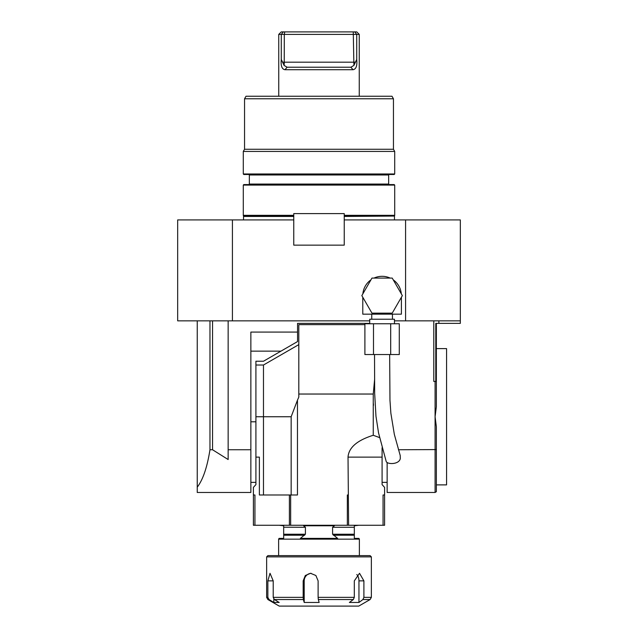 <?xml version="1.0" encoding="UTF-8"?>
<svg xmlns="http://www.w3.org/2000/svg" width="638" height="638" viewBox="0 0 638 638"><rect width="100%" height="100%" fill="white"/><g stroke="black" fill="none" stroke-linecap="round" stroke-linejoin="round"><path stroke-width="0.96" d="M460.325 320.858L405.585 320.858L405.585 219.911L460.325 219.911L460.325 323.378L438.872 323.378L438.872 320.858M436.352 323.378L436.352 406.813L435.084 416.75L435.084 381.42L435.778 381.42L435.778 323.378L438.872 323.378M433.784 320.858L433.784 381.42L435.084 381.42M228.149 320.858L228.149 459.535L212.55 449.75L212.55 320.858M374.658 378.924L373.254 394.037L373.254 435.275C357.113 440.332 348.707 447.613 348.021 457.127L382.09 457.127L382.09 447.732M293.767 219.911L293.767 213.602L344.233 213.602L344.233 245.144L293.767 245.144L293.767 219.911L232.415 219.911L232.415 320.858L369.721 320.858M394.459 320.858L405.585 320.858M232.415 320.858L177.675 320.858L177.675 219.911L232.415 219.911M387.138 462.638L387.138 492.464L435.084 492.464L435.084 416.75L436.352 426.686L436.352 449.583L398.439 449.75M228.149 449.75L250.862 449.75L250.862 492.464L197.238 492.464L197.238 320.858M369.721 323.378L297.547 323.378L297.547 332.087L250.862 332.087L250.862 449.75M436.352 449.583L436.352 491.731L435.084 492.464M344.233 245.144L344.233 219.911L405.585 219.911M291.151 494.984L291.151 416.75L297.46 400.178L297.46 494.984L259.379 494.984L259.379 457.127L255.91 457.127L255.91 361.236L263.478 361.236L297.547 341.561L297.547 332.087M359.25 34.396L356.722 34.396L354.76 31.9L356.754 31.9L359.25 34.396L359.25 96.25M356.722 59.414L356.722 34.396L281.278 34.396L281.278 59.414L284.093 65.411L287.1 67.229L350.9 67.229L353.907 65.411L356.722 59.414C357.36 65.754 356.124 69.191 353.013 69.725L284.987 69.725C281.884 69.207 280.648 65.77 281.278 59.414M278.75 34.396L281.246 31.9L283.24 31.9L281.278 34.396L278.75 34.396L278.75 96.25M353.907 65.411L353.261 31.9L354.76 31.9M353.013 69.725L350.9 67.229M284.987 69.725L287.1 67.229M284.229 64.135L284.301 34.396L284.739 31.9L353.261 31.9M284.739 31.9L283.24 31.9L281.278 34.396M284.093 65.411L284.301 62.181L355.502 62.181M319 174.485L243.796 174.485L243.293 173.983L394.707 173.983L394.204 174.485L319 174.485M243.796 184.581L394.204 184.581L394.707 185.084L243.293 185.084L243.796 184.581M244.553 98.778L393.447 98.778L391.987 96.25L246.013 96.25L244.553 98.778L244.553 149.252L243.293 151.437L243.293 173.983M393.447 98.778L393.447 149.252L244.553 149.252M393.447 149.252L394.707 151.437L243.293 151.437M293.767 215.317L243.293 215.317L243.293 185.084M394.707 185.084L394.707 215.317L344.233 215.317M253.406 525.265L253.406 494.984L253.39 525.265L253.406 494.984L254.937 494.984L254.937 525.265L253.406 525.265M382.09 457.127L382.09 484.609L384.61 487.416L384.61 494.984L383.063 494.984L383.063 525.265L384.594 525.265L384.594 494.984L384.594 525.265M383.063 525.265L254.937 525.265M373.254 402.849L373.509 405.25M379.546 437.58L373.254 435.275M255.91 457.127L255.91 484.609L253.39 487.416L253.39 494.984M348.021 457.127L348.611 525.265M263.478 494.984L263.478 416.75L255.91 416.75M364.896 324.638L298.807 324.638L298.807 397.083L297.46 400.178M255.91 365.016L263.478 365.016L263.478 416.75L291.151 416.75M348.021 494.984L347.343 494.984L347.343 525.265M209.966 320.858L209.966 449.75C207.198 467.271 202.956 479.752 197.238 487.185M209.966 449.75L212.55 449.75M373.493 323.753L399.284 323.753L399.284 354.545L364.896 354.545L364.896 323.753L373.493 323.753L373.493 354.545M390.687 323.753L390.687 354.545M389.659 354.545L389.97 400.289L390.871 413.249L394.34 434.398L400.217 455.524L400.321 458.435C399.276 464.791 386.716 464.584 386.142 461.258L378.557 432.955L375.965 416.239L374.673 393.447L374.522 354.545M392.218 313.154L402.347 295.617L392.218 278.08L371.962 278.08L361.842 295.617L371.962 313.154L392.218 313.154M393.247 279.859A19.307 19.307 0 0 1 401.31 293.839M374.02 278.08A19.307 19.307 0 0 1 390.161 278.08M362.87 293.839A19.307 19.307 0 0 1 370.933 279.859M392.434 319.215L392.434 314.167M369.721 323.753L369.721 319.215L394.459 319.215L394.459 323.753M401.398 297.26L401.398 314.167L362.783 314.167L362.783 297.26M436.352 484.888L446.568 484.888L446.568 348.611L436.352 348.611M356.786 574.527A7.568 4.793 90 0 1 358.955 580.867L358.955 602.463L362.91 599.545L363.899 597.359L371.364 597.359L370.104 599.545L358.747 606.1L279.253 606.1L267.896 599.545L269.053 599.545L273.838 602.463L273.838 599.058M274.404 599.545L273.216 597.359L303.17 597.359L303.377 599.545L274.404 599.545L279.189 602.463L273.838 602.463M358.955 602.463L349.369 602.463L353.324 599.545L318.322 599.545L318.115 597.359L354.313 597.359L353.324 599.545M311.113 573.315A7.568 7.473 -90 0 0 304.198 580.867L304.198 602.463L319.144 602.463L318.322 599.545M303.377 599.545L304.198 602.463M267.896 599.545L266.636 597.359L267.856 597.359L267.856 580.867L270.018 573.291L273.216 580.867L273.216 597.359M267.856 597.359L269.053 599.545M354.313 597.359L354.313 580.867L359.529 573.291L363.899 580.867L363.899 597.359M303.17 597.359L303.17 580.867L305.315 575.516L310.554 573.291L315.882 575.508L318.115 580.867L318.115 597.359M371.364 597.359L371.364 556.886L266.636 556.886L266.636 597.359M266.636 556.886L267.896 555.626L370.104 555.626L371.364 556.886M359.377 555.626L359.377 539.15L278.623 539.15L278.623 555.626M359.377 539.15L358.939 538.392L354.329 538.392L354.329 525.776L358.875 525.265M332.589 534.237L337.63 538.392L300.37 538.392L305.411 534.237L305.411 527.283L303.608 525.776L334.392 525.776L332.589 527.283L332.589 534.237L354.329 534.237M283.671 526.039L283.671 538.392L279.061 538.392L278.623 539.15M333.323 535.242L354.329 535.242L354.329 538.392M283.671 538.392L283.671 535.242L304.677 535.242M354.329 525.776L354.329 527.283L332.589 527.283M305.411 527.283L283.671 527.203M279.125 525.265L283.671 525.776M255.91 421.798L250.862 421.798M280.967 351.139L250.862 351.139M282.498 62.181L284.301 62.181M389.156 174.485L388.654 174.987L249.346 174.987L248.844 174.485M249.346 174.987L249.346 184.071L388.654 184.071L389.156 184.581M293.767 216.067L243.493 216.067L243.293 215.317M394.707 215.317L394.507 216.067L344.233 216.067M293.767 216.457L243.541 216.457L243.541 219.911M394.507 216.067L344.233 216.457M290.657 494.984L290.657 525.265M289.389 494.984L289.389 525.265M373.254 394.037L298.807 394.037M370.104 599.545L362.91 599.545M273.216 580.867L267.856 580.867M358.955 580.867L363.899 580.867M304.198 580.867L303.17 580.867M305.411 534.237L283.671 534.237M255.91 482.368L250.862 482.368M382.09 482.368L387.138 482.368M249.346 184.071L248.844 184.581M394.707 151.437L394.707 173.983M388.654 174.987L388.654 184.071M394.459 216.457L394.459 219.911M263.478 365.016L298.807 344.624M371.747 319.215L371.747 314.167"/></g></svg>
